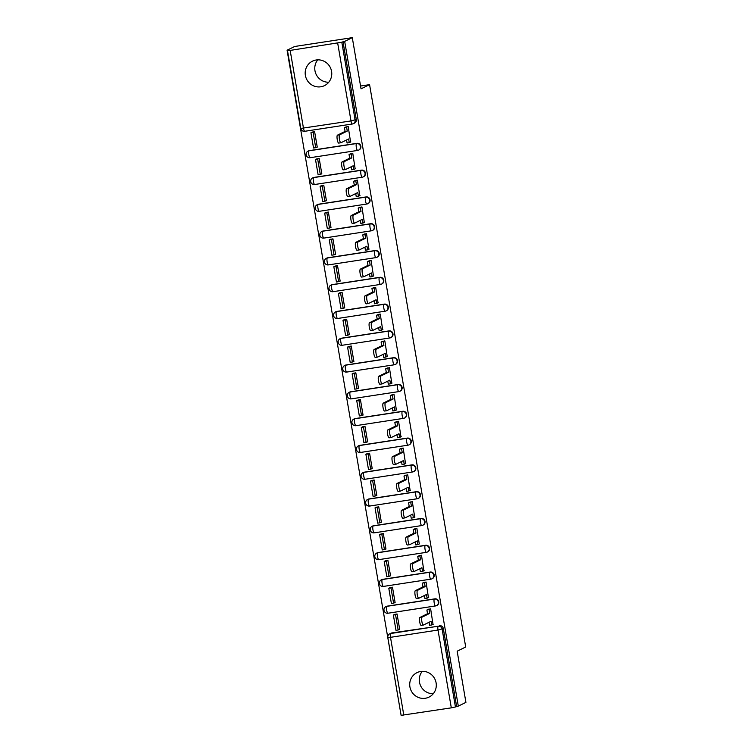 <?xml version="1.0" encoding="UTF-8"?>
<svg xmlns="http://www.w3.org/2000/svg" width="753" height="753" viewBox="0 0 753 753"><rect width="100%" height="100%" fill="white"/><g stroke="black" fill="none" stroke-linecap="round" stroke-linejoin="round"><path stroke-width="1.13" d="M305.379 75.404A13.629 13.215 -116.2 0 0 324.496 85.616A13.629 13.215 -116.2 0 0 331.574 71.384A13.629 13.215 -116.2 0 0 312.467 61.162A13.629 13.215 -116.2 0 0 305.379 75.404M328.76 82.228A13.629 13.215 63.8 0 1 317.766 59.854M409.905 686.877A13.629 13.215 -116.2 0 0 429.012 697.099A13.629 13.215 -116.2 0 0 436.1 682.858A13.629 13.215 -116.2 0 0 416.993 672.645A13.629 13.215 -116.2 0 0 409.905 686.877M433.286 693.711A13.629 13.215 63.8 0 1 422.282 671.328M356.931 143.334L309.417 150.619A3.492 3.389 -116.2 0 0 308.457 150.92L308.043 151.127A3.492 3.492 0 0 0 310.114 157.716L357.628 150.431A3.492 3.492 0 0 0 358.644 150.111L359.059 149.903A3.492 3.389 -116.2 0 0 356.931 143.334L356.508 143.541A3.492 3.389 63.8 0 1 358.644 150.111A3.492 3.389 63.8 0 1 357.684 150.412A3.492 0.819 -98.7 0 1 357.628 150.431A3.492 0.819 -98.7 0 1 356.338 147.353A3.492 0.819 81.3 0 1 356.508 143.541L308.994 150.826A3.492 0.819 81.3 0 0 308.815 154.638A3.492 0.819 81.3 0 0 310.114 157.716A3.492 0.819 81.3 0 0 310.17 157.697L357.571 150.431M361.515 170.131L313.992 177.416A3.492 3.389 -116.2 0 0 313.041 177.717L312.617 177.924A3.492 3.492 0 0 0 314.688 184.513L362.212 177.228A3.492 3.492 0 0 0 363.219 176.908L363.643 176.701A3.492 3.389 -116.2 0 0 361.515 170.131L361.092 170.338A3.492 3.389 63.8 0 1 363.219 176.908A3.492 3.389 63.8 0 1 362.268 177.209A3.492 0.819 -98.7 0 1 362.212 177.228A3.492 0.819 -98.7 0 1 360.913 174.15A3.492 0.819 81.3 0 1 361.092 170.338L313.577 177.623A3.492 0.819 81.3 0 0 313.399 181.435A3.492 0.819 81.3 0 0 314.688 184.513A3.492 0.819 81.3 0 0 314.745 184.494L362.146 177.228M366.09 196.928L318.575 204.214A3.492 3.389 -116.2 0 0 317.625 204.515L317.201 204.722A3.492 3.492 0 0 0 319.272 211.311L366.786 204.025A3.492 3.492 0 0 0 367.803 203.705L368.226 203.498A3.492 3.389 -116.2 0 0 366.09 196.928L365.676 197.135A3.492 3.389 63.8 0 1 367.803 203.705A3.492 3.389 63.8 0 1 366.843 204.007A3.492 0.819 -98.7 0 1 366.786 204.025A3.492 0.819 -98.7 0 1 365.497 200.947A3.492 0.819 81.3 0 1 365.676 197.135L318.152 204.421A3.492 0.819 81.3 0 0 317.973 208.233A3.492 0.819 81.3 0 0 319.272 211.311A3.492 0.819 81.3 0 0 319.328 211.292L366.73 204.025M370.674 223.716L323.159 231.011A3.492 3.389 -116.2 0 0 322.199 231.303L321.776 231.51A3.492 3.492 0 0 0 323.856 238.099L371.37 230.813A3.492 3.492 0 0 0 372.377 230.493L372.801 230.296A3.492 3.389 -116.2 0 0 370.674 223.716L370.25 223.923A3.492 3.389 63.8 0 1 372.377 230.493A3.492 3.389 63.8 0 1 371.427 230.794A3.492 0.819 -98.7 0 1 371.37 230.813A3.492 0.819 -98.7 0 1 370.071 227.735A3.492 0.819 81.3 0 1 370.25 223.923L322.736 231.218A3.492 0.819 81.3 0 0 322.557 235.021A3.492 0.819 81.3 0 0 323.856 238.099A3.492 0.819 81.3 0 0 323.912 238.08L371.314 230.813M375.258 250.514L327.734 257.799A3.492 3.389 -116.2 0 0 326.783 258.1L326.36 258.307A3.492 3.492 0 0 0 328.43 264.896L375.954 257.611A3.492 3.492 0 0 0 376.961 257.291L377.385 257.084A3.492 3.389 -116.2 0 0 375.258 250.514L374.834 250.721A3.492 3.389 63.8 0 1 376.961 257.291A3.492 3.389 63.8 0 1 376.011 257.592A3.492 0.819 -98.7 0 1 375.954 257.611A3.492 0.819 -98.7 0 1 374.655 254.533A3.492 0.819 81.3 0 1 374.834 250.721L327.31 258.006A3.492 0.819 81.3 0 0 327.141 261.818A3.492 0.819 81.3 0 0 328.43 264.896A3.492 0.819 81.3 0 0 328.487 264.877L375.888 257.611M379.832 277.311L332.318 284.596A3.492 3.389 -116.2 0 0 331.358 284.898L330.944 285.105A3.492 3.492 0 0 0 333.014 291.693L380.529 284.408A3.492 3.492 0 0 0 381.545 284.088L381.959 283.881A3.492 3.389 -116.2 0 0 379.832 277.311L379.408 277.518A3.492 3.389 63.8 0 1 381.545 284.088A3.492 3.389 63.8 0 1 380.585 284.389A3.492 0.819 -98.7 0 1 380.529 284.408A3.492 0.819 -98.7 0 1 379.239 281.33A3.492 0.819 81.3 0 1 379.408 277.518L331.894 284.803A3.492 0.819 81.3 0 0 331.715 288.615A3.492 0.819 81.3 0 0 333.014 291.693A3.492 0.819 81.3 0 0 333.071 291.675L380.472 284.408M384.416 304.108L336.892 311.394A3.492 3.389 -116.2 0 0 335.942 311.695L335.518 311.902A3.492 3.492 0 0 0 337.589 318.491L385.112 311.205A3.492 3.492 0 0 0 386.12 310.885L386.543 310.678A3.492 3.389 -116.2 0 0 384.416 304.108L383.992 304.316A3.492 3.389 63.8 0 1 386.12 310.885A3.492 3.389 63.8 0 1 385.169 311.187A3.492 0.819 -98.7 0 1 385.112 311.205A3.492 0.819 -98.7 0 1 383.814 308.128A3.492 0.819 81.3 0 1 383.992 304.316L336.478 311.601A3.492 0.819 81.3 0 0 336.299 315.413A3.492 0.819 81.3 0 0 337.589 318.491A3.492 0.819 81.3 0 0 337.645 318.472L385.047 311.205M388.99 330.896L341.476 338.191A3.492 3.389 -116.2 0 0 340.525 338.483L340.102 338.69A3.492 3.492 0 0 0 342.173 345.279L389.687 337.993A3.492 3.492 0 0 0 390.703 337.683L391.127 337.476A3.492 3.389 -116.2 0 0 388.99 330.896L388.576 331.104A3.492 3.389 63.8 0 1 390.703 337.683A3.492 3.389 63.8 0 1 389.743 337.975A3.492 0.819 -98.7 0 1 389.687 337.993A3.492 0.819 -98.7 0 1 388.397 334.916A3.492 0.819 81.3 0 1 388.576 331.104L341.053 338.398A3.492 0.819 81.3 0 0 340.874 342.21A3.492 0.819 81.3 0 0 342.173 345.279A3.492 0.819 81.3 0 0 342.229 345.269L389.63 337.993M393.574 357.694L346.06 364.979A3.492 3.389 -116.2 0 0 345.1 365.28L344.686 365.487A3.492 3.492 0 0 0 346.757 372.076L394.271 364.791A3.492 3.492 0 0 0 395.278 364.471L395.702 364.264A3.492 3.389 -116.2 0 0 393.574 357.694L393.151 357.901A3.492 3.389 63.8 0 1 395.278 364.471A3.492 3.389 63.8 0 1 394.327 364.772A3.492 0.819 -98.7 0 1 394.271 364.791A3.492 0.819 -98.7 0 1 392.972 361.713A3.492 0.819 81.3 0 1 393.151 357.901L345.636 365.186A3.492 0.819 81.3 0 0 345.458 368.998A3.492 0.819 81.3 0 0 346.757 372.076A3.492 0.819 81.3 0 0 346.813 372.057L394.214 364.791M398.158 384.491L350.634 391.776A3.492 3.389 -116.2 0 0 349.684 392.078L349.26 392.285A3.492 3.492 0 0 0 351.331 398.874L398.855 391.588A3.492 3.492 0 0 0 399.862 391.268L400.285 391.061A3.492 3.389 -116.2 0 0 398.158 384.491L397.735 384.698A3.492 3.389 63.8 0 1 399.862 391.268A3.492 3.389 63.8 0 1 398.911 391.569A3.492 0.819 -98.7 0 1 398.855 391.588A3.492 0.819 -98.7 0 1 397.556 388.51A3.492 0.819 81.3 0 1 397.735 384.698L350.22 391.984A3.492 0.819 81.3 0 0 350.041 395.796A3.492 0.819 81.3 0 0 351.331 398.874A3.492 0.819 81.3 0 0 351.387 398.855L398.789 391.588M402.733 411.289L355.218 418.574A3.492 3.389 -116.2 0 0 354.258 418.875L353.844 419.082A3.492 3.492 0 0 0 355.915 425.671L403.429 418.386A3.492 3.492 0 0 0 404.446 418.066L404.86 417.859A3.492 3.389 -116.2 0 0 402.733 411.289L402.318 411.496A3.492 3.389 63.8 0 1 404.446 418.066A3.492 3.389 63.8 0 1 403.486 418.367A3.492 0.819 -98.7 0 1 403.429 418.386A3.492 0.819 -98.7 0 1 402.14 415.308A3.492 0.819 81.3 0 1 402.318 411.496L354.795 418.781A3.492 0.819 81.3 0 0 354.616 422.593A3.492 0.819 81.3 0 0 355.915 425.671A3.492 0.819 81.3 0 0 355.971 425.652L403.373 418.386M407.317 438.086L359.793 445.371A3.492 3.389 -116.2 0 0 358.842 445.663L358.419 445.87A3.492 3.492 0 0 0 360.489 452.468L408.013 445.174A3.492 3.492 0 0 0 409.02 444.863L409.444 444.656A3.492 3.389 -116.2 0 0 407.317 438.086L406.893 438.284A3.492 3.389 63.8 0 1 409.02 444.863A3.492 3.389 63.8 0 1 408.07 445.155A3.492 0.819 -98.7 0 1 408.013 445.174A3.492 0.819 -98.7 0 1 406.714 442.096A3.492 0.819 81.3 0 1 406.893 438.284L359.379 445.578A3.492 0.819 81.3 0 0 359.2 449.39A3.492 0.819 81.3 0 0 360.489 452.468A3.492 0.819 81.3 0 0 360.546 452.449L407.947 445.174M411.891 464.874L364.377 472.159A3.492 3.389 -116.2 0 0 363.426 472.46L363.002 472.668A3.492 3.492 0 0 0 365.073 479.256L412.588 471.971A3.492 3.492 0 0 0 413.604 471.651L414.028 471.444A3.492 3.389 -116.2 0 0 411.891 464.874L411.477 465.081A3.492 3.389 63.8 0 1 413.604 471.651A3.492 3.389 63.8 0 1 412.653 471.952A3.492 0.819 -98.7 0 1 412.588 471.971A3.492 0.819 -98.7 0 1 411.298 468.893A3.492 0.819 81.3 0 1 411.477 465.081L363.953 472.366A3.492 0.819 81.3 0 0 363.774 476.178A3.492 0.819 81.3 0 0 365.073 479.256A3.492 0.819 81.3 0 0 365.13 479.237L412.531 471.971M416.475 491.671L368.961 498.957A3.492 3.389 -116.2 0 0 368.001 499.258L367.586 499.465A3.492 3.492 0 0 0 369.657 506.054L417.171 498.768A3.492 3.492 0 0 0 418.188 498.448L418.602 498.241A3.492 3.389 -116.2 0 0 416.475 491.671L416.051 491.878A3.492 3.389 63.8 0 1 418.188 498.448A3.492 3.389 63.8 0 1 417.228 498.75A3.492 0.819 -98.7 0 1 417.171 498.768A3.492 0.819 -98.7 0 1 415.872 495.69A3.492 0.819 81.3 0 1 416.051 491.878L368.537 499.164A3.492 0.819 81.3 0 0 368.358 502.976A3.492 0.819 81.3 0 0 369.657 506.054A3.492 0.819 81.3 0 0 369.714 506.035L417.115 498.768M421.059 518.469L373.535 525.754A3.492 3.389 -116.2 0 0 372.584 526.055L372.161 526.262A3.492 3.492 0 0 0 374.232 532.851L421.755 525.566A3.492 3.492 0 0 0 422.762 525.246L423.186 525.039A3.492 3.389 -116.2 0 0 421.059 518.469L420.635 518.676A3.492 3.389 63.8 0 1 422.762 525.246A3.492 3.389 63.8 0 1 421.812 525.547A3.492 0.819 -98.7 0 1 421.755 525.566A3.492 0.819 -98.7 0 1 420.456 522.488A3.492 0.819 81.3 0 1 420.635 518.676L373.121 525.961A3.492 0.819 81.3 0 0 372.942 529.773A3.492 0.819 81.3 0 0 374.232 532.851A3.492 0.819 81.3 0 0 374.288 532.832L421.689 525.566M425.633 545.266L378.119 552.551A3.492 3.389 -116.2 0 0 377.159 552.853L376.745 553.06A3.492 3.492 0 0 0 378.815 559.648L426.33 552.354A3.492 3.492 0 0 0 427.346 552.043L427.76 551.836A3.492 3.389 -116.2 0 0 425.633 545.266L425.219 545.473A3.492 3.389 63.8 0 1 427.346 552.043A3.492 3.389 63.8 0 1 426.386 552.335A3.492 0.819 -98.7 0 1 426.33 552.354A3.492 0.819 -98.7 0 1 425.04 549.276A3.492 0.819 81.3 0 1 425.219 545.473L377.695 552.758A3.492 0.819 81.3 0 0 377.517 556.571A3.492 0.819 81.3 0 0 378.815 559.648A3.492 0.819 81.3 0 0 378.872 559.63L426.273 552.354M430.217 572.054L382.693 579.339A3.492 3.389 -116.2 0 0 381.743 579.641L381.319 579.848A3.492 3.492 0 0 0 383.39 586.436L430.914 579.151A3.492 3.492 0 0 0 431.921 578.831L432.344 578.624A3.492 3.389 -116.2 0 0 430.217 572.054L429.794 572.261A3.492 3.389 63.8 0 1 431.921 578.831A3.492 3.389 63.8 0 1 430.97 579.132A3.492 0.819 -98.7 0 1 430.914 579.151A3.492 0.819 -98.7 0 1 429.615 576.073A3.492 0.819 81.3 0 1 429.794 572.261L382.279 579.546A3.492 0.819 81.3 0 0 382.1 583.359A3.492 0.819 81.3 0 0 383.39 586.436A3.492 0.819 81.3 0 0 383.456 586.418L430.848 579.151M434.792 598.851L387.277 606.137A3.492 3.389 -116.2 0 0 386.327 606.438L385.903 606.645A3.492 3.492 0 0 0 387.974 613.234L435.488 605.949A3.492 3.492 0 0 0 436.505 605.628L436.928 605.421A3.492 3.389 -116.2 0 0 434.792 598.851L434.377 599.059A3.492 3.389 63.8 0 1 436.505 605.628A3.492 3.389 63.8 0 1 435.554 605.93A3.492 0.819 -98.7 0 1 435.488 605.949A3.492 0.819 -98.7 0 1 434.199 602.871A3.492 0.819 81.3 0 1 434.377 599.059L386.854 606.344A3.492 0.819 81.3 0 0 386.675 610.156A3.492 0.819 81.3 0 0 387.974 613.234A3.492 0.819 81.3 0 0 388.03 613.215L435.432 605.949M352.291 37.65L361.045 88.835L369.572 84.637L465.702 646.996L457.165 651.194L465.919 702.38L458.304 706.116L344.676 41.396L352.291 37.65L294.696 46.479L287.081 50.225L401.038 714.898M287.081 50.225L290.169 50.413L341.815 42.234L355.115 120.047A3.492 3.389 63.8 0 1 352.338 123.991A3.492 0.819 81.3 0 1 352.282 124.01A3.492 3.492 0 0 0 353.298 123.69L354.484 123.106A3.492 3.389 63.8 0 0 356.301 119.463L350.992 120.932L337.692 43.128M344.676 41.396L341.815 42.234M391.861 632.934L390.675 633.518A3.492 3.389 63.8 0 0 389.715 633.819L390.901 633.235A3.492 3.389 63.8 0 1 391.861 632.934L438.19 626.232A3.492 3.389 63.8 0 1 442.133 629.15L455.433 706.963L451.311 707.848L401.114 715.35L387.814 637.537L390.496 637.33L403.796 715.134M455.433 706.963L458.304 706.116M433.013 624.331L430.641 608.829L428.156 609.412M399.09 629.536L399.702 629.442L397.057 613.977L394.553 614.448M394.516 602.739L395.127 602.645L392.482 587.189L389.979 587.66M428.429 597.534L426.066 582.031L423.581 582.615M389.932 575.941L390.543 575.847L387.899 560.392L385.395 560.863M423.854 570.746L421.482 555.243L418.997 555.818M385.348 549.144L385.96 549.05L383.324 533.595L380.82 534.065M419.27 543.948L416.898 528.446L414.414 529.02M380.773 522.356L381.385 522.262L378.74 506.797L376.236 507.268M414.687 517.151L412.324 501.649L409.839 502.223M376.189 495.559L376.801 495.465L374.156 480.009L371.653 480.48M410.112 490.354L407.74 474.851L405.255 475.435M371.615 468.761L372.227 468.667L369.582 453.212L367.078 453.683M405.528 463.566L403.166 448.063L400.681 448.637M367.031 441.964L367.643 441.87L364.998 426.414L362.494 426.885M400.954 436.768L398.582 421.266L396.097 421.84M362.447 415.176L363.059 415.082L360.423 399.617L357.92 400.088M396.37 409.971L393.998 394.468L391.513 395.043M357.873 388.379L358.484 388.284L355.84 372.82L353.336 373.3M391.786 383.173L389.423 367.671L386.938 368.255M353.289 361.581L353.901 361.487L351.256 346.032L348.752 346.502M387.211 356.376L384.839 340.883L382.355 341.457M348.714 334.784L349.326 334.69L346.681 319.234L344.177 319.705M382.628 329.588L380.265 314.086L377.771 314.66M344.13 307.996L344.742 307.902L342.097 292.437L339.594 292.908M378.053 302.791L375.681 287.288L373.196 287.862M339.547 281.198L340.158 281.104L337.523 265.64L335.019 266.12M373.469 275.993L371.097 260.491L368.612 261.075M334.972 254.401L335.584 254.307L332.939 238.852L330.435 239.322M368.885 249.196L366.523 233.703L364.038 234.277M330.388 227.604L331 227.51L328.355 212.054L325.851 212.525M364.311 222.408L361.939 206.906L359.454 207.48M325.814 200.806L326.425 200.722L323.781 185.257L321.277 185.727M359.727 195.611L357.364 180.108L354.87 180.682M321.23 174.018L321.842 173.924L319.197 158.459L316.693 158.939M355.143 168.813L352.781 153.311L350.296 153.894M316.646 147.221L317.258 147.127L314.622 131.671L312.119 132.142M350.569 142.016L348.197 126.523L345.712 127.097M360.565 86.021L369.572 84.637M343.001 41.65L356.301 119.463M456.619 706.38L443.319 628.567A3.492 3.389 -116.2 0 0 439.376 625.649M423.28 625.065L421.238 625.376A4.019 0.941 -98.7 0 1 421.172 625.404A4.019 0.941 -98.7 0 1 419.656 621.714A4.019 0.941 -98.7 0 1 419.882 617.479L422.066 617.14A4.019 0.941 81.3 0 0 421.84 621.385A4.019 0.941 81.3 0 0 423.355 625.065A4.019 0.941 81.3 0 0 423.421 625.046L431.074 621.281L431.704 624.971L429.521 625.31L429.003 622.298M430.66 608.913L426.904 610.024L427.535 613.714L429.718 613.384L422.066 617.14M429.088 609.685L429.718 613.384M433.267 624.199L431.704 624.971M393.367 615.032L395.984 630.327L398.168 629.988L395.551 614.702L393.367 615.032L394.817 614.326M397 613.987L395.551 614.702M399.674 629.244L398.168 629.988M427.535 613.714L419.882 617.479M426.904 610.024L428.739 609.121M418.706 598.268L416.654 598.588A4.019 0.941 -98.7 0 1 416.588 598.607A4.019 0.941 -98.7 0 1 415.072 594.917A4.019 0.941 -98.7 0 1 415.308 590.681L417.491 590.352A4.019 0.941 81.3 0 0 417.256 594.588A4.019 0.941 81.3 0 0 418.772 598.268A4.019 0.941 81.3 0 0 418.837 598.249L426.49 594.484L427.12 598.183L424.937 598.513L424.428 595.501M426.076 582.125L422.329 583.227L422.96 586.916L425.144 586.587L417.491 590.352M424.513 582.897L425.144 586.587M428.692 597.411L427.12 598.183M388.793 588.244L391.4 603.53L393.584 603.191L390.976 587.905L388.793 588.244L390.242 587.528M392.417 587.199L390.976 587.905M395.09 602.456L393.584 603.191M422.96 586.916L415.308 590.681M422.329 583.227L424.155 582.333M414.122 571.471L412.079 571.791A4.019 0.941 -98.7 0 1 412.013 571.809A4.019 0.941 -98.7 0 1 410.498 568.129A4.019 0.941 -98.7 0 1 410.724 563.884L412.908 563.555A4.019 0.941 81.3 0 0 412.682 567.79A4.019 0.941 81.3 0 0 414.188 571.48A4.019 0.941 81.3 0 0 414.254 571.452L421.915 567.696L422.546 571.386L420.362 571.715L419.845 568.703M421.501 555.328L417.746 556.429L418.376 560.128L420.56 559.79L412.908 563.555M419.929 556.1L420.56 559.79M424.108 570.614L422.546 571.386M384.209 561.446L386.826 576.732L389.009 576.393L386.393 561.107L384.209 561.446L385.658 560.731M387.842 560.401L386.393 561.107M390.515 575.659L389.009 576.393M418.376 560.128L410.724 563.884M417.746 556.429L419.572 555.535M409.538 544.683L407.495 544.993A4.019 0.941 -98.7 0 1 407.429 545.012A4.019 0.941 -98.7 0 1 405.914 541.332A4.019 0.941 -98.7 0 1 406.14 537.096L408.324 536.757A4.019 0.941 81.3 0 0 408.098 540.993A4.019 0.941 81.3 0 0 409.613 544.683A4.019 0.941 81.3 0 0 409.679 544.664L417.331 540.899L417.962 544.588L415.778 544.927L415.261 541.915M416.917 528.531L413.162 529.641L413.802 533.331L415.976 532.992L408.324 536.757M415.345 529.303L415.976 532.992M419.534 543.817L417.962 544.588M379.634 534.649L382.242 549.935L384.425 549.605L381.818 534.319L379.634 534.649L381.074 533.943M383.258 533.604L381.818 534.319M385.931 548.862L384.425 549.605M413.802 533.331L406.14 537.096M413.162 529.641L414.997 528.738M404.963 517.885L402.911 518.196A4.019 0.941 -98.7 0 1 402.846 518.224A4.019 0.941 -98.7 0 1 401.34 514.534A4.019 0.941 -98.7 0 1 401.565 510.299L403.749 509.96A4.019 0.941 81.3 0 0 403.514 514.205A4.019 0.941 81.3 0 0 405.029 517.885A4.019 0.941 81.3 0 0 405.095 517.866L412.748 514.101L413.378 517.791L411.194 518.13L410.686 515.118M412.333 501.733L408.587 502.844L409.218 506.534L411.402 506.204L403.749 509.96M410.771 502.505L411.402 506.204M414.95 517.019L413.378 517.791M375.05 507.851L377.667 523.147L379.851 522.808L377.234 507.522L375.05 507.851L376.5 507.145M378.684 506.807L377.234 507.522M381.347 522.064L379.851 522.808M409.218 506.534L401.565 510.299M408.587 502.844L410.413 501.94M400.38 491.088L398.337 491.408A4.019 0.941 -98.7 0 1 398.271 491.427A4.019 0.941 -98.7 0 1 396.756 487.737A4.019 0.941 -98.7 0 1 396.982 483.501L399.165 483.172A4.019 0.941 81.3 0 0 398.939 487.407A4.019 0.941 81.3 0 0 400.455 491.088A4.019 0.941 81.3 0 0 400.521 491.069L408.173 487.304L408.804 491.003L406.62 491.333L406.102 488.32M407.759 474.945L404.003 476.047L404.634 479.736L406.818 479.407L399.165 483.172M406.187 475.717L406.818 479.407M410.366 490.231L408.804 491.003M370.467 481.063L373.083 496.349L375.267 496.011L372.65 480.725L370.467 481.063L371.916 480.348M374.1 480.019L372.65 480.725M376.773 495.276L375.267 496.011M404.634 479.736L396.982 483.501M404.003 476.047L405.839 475.152M395.805 464.29L393.753 464.61A4.019 0.941 -98.7 0 1 393.687 464.629A4.019 0.941 -98.7 0 1 392.172 460.949A4.019 0.941 -98.7 0 1 392.407 456.704L394.591 456.374A4.019 0.941 81.3 0 0 394.356 460.61A4.019 0.941 81.3 0 0 395.871 464.29A4.019 0.941 81.3 0 0 395.937 464.272L403.589 460.516L404.22 464.206L402.036 464.535L401.528 461.523M403.175 448.148L399.429 449.249L400.059 452.948L402.243 452.609L394.591 456.374M401.613 448.92L402.243 452.609M405.792 463.434L404.22 464.206M365.892 454.266L368.499 469.552L370.683 469.213L368.076 453.927L365.892 454.266L367.342 453.551M369.516 453.221L368.076 453.927M372.189 468.479L370.683 469.213M400.059 452.948L392.407 456.704M399.429 449.249L401.255 448.355M391.221 437.502L389.179 437.813A4.019 0.941 -98.7 0 1 389.103 437.832A4.019 0.941 -98.7 0 1 387.597 434.152A4.019 0.941 -98.7 0 1 387.823 429.916L390.007 429.577A4.019 0.941 81.3 0 0 389.781 433.813A4.019 0.941 81.3 0 0 391.287 437.502A4.019 0.941 81.3 0 0 391.353 437.474L399.005 433.719L399.645 437.408L397.462 437.747L396.944 434.735M398.601 421.351L394.845 422.461L395.476 426.151L397.659 425.812L390.007 429.577M397.029 422.122L397.659 425.812M401.208 436.636L399.645 437.408M361.308 427.469L363.925 442.755L366.109 442.425L363.492 427.139L361.308 427.469L362.758 426.763M364.941 426.424L363.492 427.139M367.615 441.682L366.109 442.425M395.476 426.151L387.823 429.916M394.845 422.461L396.671 421.558M386.637 410.705L384.595 411.016A4.019 0.941 -98.7 0 1 384.529 411.044A4.019 0.941 -98.7 0 1 383.013 407.354A4.019 0.941 -98.7 0 1 383.239 403.119L385.423 402.78A4.019 0.941 81.3 0 0 385.197 407.025A4.019 0.941 81.3 0 0 386.713 410.705A4.019 0.941 81.3 0 0 386.778 410.686L394.431 406.921L395.061 410.611L392.878 410.95L392.36 407.938M394.017 394.553L390.261 395.664L390.892 399.354L393.075 399.024L385.423 402.78M392.445 395.325L393.075 399.024M396.633 409.839L395.061 410.611M356.734 400.671L359.341 415.957L361.525 415.628L358.917 400.342L356.734 400.671L358.174 399.965M360.358 399.627L358.917 400.342M363.031 414.884L361.525 415.628M390.892 399.354L383.239 403.119M390.261 395.664L392.097 394.76M382.063 383.908L380.011 384.228A4.019 0.941 -98.7 0 1 379.945 384.246A4.019 0.941 -98.7 0 1 378.439 380.557A4.019 0.941 -98.7 0 1 378.665 376.321L380.849 375.992A4.019 0.941 81.3 0 0 380.613 380.227A4.019 0.941 81.3 0 0 382.129 383.908A4.019 0.941 81.3 0 0 382.195 383.889L389.847 380.124L390.478 383.823L388.294 384.152L387.786 381.14M389.433 367.765L385.687 368.866L386.317 372.556L388.501 372.227L380.849 375.992M387.87 368.528L388.501 372.227M392.049 383.051L390.478 383.823M352.15 373.883L354.767 389.169L356.95 388.83L354.334 373.544L352.15 373.883L353.599 373.168M355.783 372.829L354.334 373.544M358.447 388.096L356.95 388.83M386.317 372.556L378.665 376.321M385.687 368.866L387.513 367.963M377.479 357.11L375.436 357.43A4.019 0.941 -98.7 0 1 375.371 357.449A4.019 0.941 -98.7 0 1 373.855 353.769A4.019 0.941 -98.7 0 1 374.081 349.524L376.265 349.194A4.019 0.941 81.3 0 0 376.039 353.43A4.019 0.941 81.3 0 0 377.554 357.11A4.019 0.941 81.3 0 0 377.62 357.091L385.272 353.326L385.903 357.026L383.719 357.355L383.202 354.343M384.858 340.968L381.103 342.069L381.733 345.768L383.917 345.429L376.265 349.194M383.286 341.74L383.917 345.429M387.466 356.254L385.903 357.026M347.566 347.086L350.183 362.372L352.366 362.033L349.75 346.747L347.566 347.086L349.016 346.371M351.199 346.041L349.75 346.747M353.872 361.299L352.366 362.033M381.733 345.768L374.081 349.524M381.103 342.069L382.938 341.175M372.904 330.322L370.853 330.633A4.019 0.941 -98.7 0 1 370.787 330.652A4.019 0.941 -98.7 0 1 369.271 326.971A4.019 0.941 -98.7 0 1 369.507 322.736L371.69 322.397A4.019 0.941 81.3 0 0 371.455 326.633A4.019 0.941 81.3 0 0 372.97 330.322A4.019 0.941 81.3 0 0 373.036 330.294L380.689 326.538L381.319 330.228L379.136 330.567L378.627 327.555M380.274 314.17L376.528 315.281L377.159 318.971L379.343 318.632L371.69 322.397M378.712 314.942L379.343 318.632M382.891 329.456L381.319 330.228M342.991 320.289L345.599 335.574L347.782 335.245L345.175 319.959L342.991 320.289L344.432 319.583M346.615 319.244L345.175 319.959M349.288 334.501L347.782 335.245M377.159 318.971L369.507 322.736M376.528 315.281L378.354 314.377M368.321 303.525L366.269 303.836A4.019 0.941 -98.7 0 1 366.203 303.854A4.019 0.941 -98.7 0 1 364.697 300.174A4.019 0.941 -98.7 0 1 364.923 295.938L367.106 295.6A4.019 0.941 81.3 0 0 366.88 299.845A4.019 0.941 81.3 0 0 368.386 303.525A4.019 0.941 81.3 0 0 368.452 303.506L376.105 299.741L376.745 303.431L374.561 303.77L374.043 300.758M375.7 287.373L371.944 288.484L372.575 292.173L374.759 291.844L367.106 295.6M374.128 288.145L374.759 291.844M378.307 302.659L376.745 303.431M338.408 293.491L341.024 308.777L343.208 308.448L340.591 293.162L338.408 293.491L339.857 292.785M342.041 292.446L340.591 293.162M344.705 307.704L343.208 308.448M372.575 292.173L364.923 295.938M371.944 288.484L373.77 287.58M363.737 276.728L361.694 277.038A4.019 0.941 -98.7 0 1 361.628 277.066A4.019 0.941 -98.7 0 1 360.113 273.377A4.019 0.941 -98.7 0 1 360.339 269.141L362.522 268.802A4.019 0.941 81.3 0 0 362.297 273.047A4.019 0.941 81.3 0 0 363.812 276.728A4.019 0.941 81.3 0 0 363.878 276.709L371.53 272.944L372.161 276.643L369.977 276.972L369.459 273.96M371.116 260.576L367.36 261.686L367.991 265.376L370.175 265.047L362.522 268.802M369.544 261.347L370.175 265.047M373.733 275.871L372.161 276.643M333.833 266.703L336.44 281.989L338.624 281.65L336.007 266.364L333.833 266.703L335.273 265.988M337.457 265.649L336.007 266.364M340.13 280.916L338.624 281.65M367.991 265.376L360.339 269.141M367.36 261.686L369.196 260.783M359.162 249.93L357.11 250.25A4.019 0.941 -98.7 0 1 357.044 250.269A4.019 0.941 -98.7 0 1 355.529 246.589A4.019 0.941 -98.7 0 1 355.764 242.344L357.948 242.014A4.019 0.941 81.3 0 0 357.713 246.25A4.019 0.941 81.3 0 0 359.228 249.93A4.019 0.941 81.3 0 0 359.294 249.911L366.946 246.146L367.577 249.845L365.393 250.175L364.885 247.163M366.532 233.788L362.786 234.889L363.417 238.588L365.6 238.249L357.948 242.014M364.97 234.559L365.6 238.249M369.149 249.074L367.577 249.845M329.249 239.906L331.866 255.192L334.04 254.853L331.433 239.567L329.249 239.906L330.699 239.19M332.882 238.861L331.433 239.567M335.546 254.119L334.04 254.853M363.417 238.588L355.764 242.344M362.786 234.889L364.612 233.995M354.578 223.142L352.536 223.453A4.019 0.941 -98.7 0 1 352.47 223.472A4.019 0.941 -98.7 0 1 350.954 219.791A4.019 0.941 -98.7 0 1 351.18 215.556L353.364 215.217A4.019 0.941 81.3 0 0 353.138 219.452A4.019 0.941 81.3 0 0 354.654 223.142A4.019 0.941 81.3 0 0 354.719 223.114L362.372 219.358L363.002 223.048L360.819 223.387L360.301 220.375M361.958 206.99L358.202 208.092L358.833 211.791L361.016 211.452L353.364 215.217M360.386 207.762L361.016 211.452M364.565 222.276L363.002 223.048M324.665 213.108L327.282 228.394L329.466 228.065L326.849 212.77L324.665 213.108L326.115 212.393M328.299 212.064L326.849 212.77M330.972 227.321L329.466 228.065M358.833 211.791L351.18 215.556M358.202 208.092L360.038 207.197M350.004 196.345L347.952 196.655A4.019 0.941 -98.7 0 1 347.886 196.674A4.019 0.941 -98.7 0 1 346.371 192.994A4.019 0.941 -98.7 0 1 346.606 188.758L348.78 188.419A4.019 0.941 81.3 0 0 348.554 192.655A4.019 0.941 81.3 0 0 350.07 196.345A4.019 0.941 81.3 0 0 350.136 196.326L357.788 192.561L358.419 196.251L356.235 196.589L355.717 193.577M357.374 180.193L353.628 181.304L354.258 184.993L356.442 184.654L348.78 188.419M355.802 180.965L356.442 184.654M359.99 195.479L358.419 196.251M320.091 186.311L322.698 201.597L324.882 201.267L322.275 185.982L320.091 186.311L321.531 185.605M323.715 185.266L322.275 185.982M326.388 200.524L324.882 201.267M354.258 184.993L346.606 188.758M353.628 181.304L355.454 180.4M345.42 169.547L343.368 169.858A4.019 0.941 -98.7 0 1 343.302 169.886A4.019 0.941 -98.7 0 1 341.796 166.197A4.019 0.941 -98.7 0 1 342.022 161.961L344.206 161.622A4.019 0.941 81.3 0 0 343.98 165.867A4.019 0.941 81.3 0 0 345.486 169.547A4.019 0.941 81.3 0 0 345.552 169.529L353.204 165.764L353.835 169.453L351.66 169.792L351.143 166.78M352.799 153.396L349.044 154.506L349.674 158.196L351.858 157.866L344.206 161.622M351.227 154.167L351.858 157.866M355.407 168.691L353.835 169.453M315.507 159.523L318.124 174.809L320.307 174.47L317.691 159.184L315.507 159.523L316.957 158.808M319.14 158.469L317.691 159.184M321.804 173.727L320.307 174.47M349.674 158.196L342.022 161.961M349.044 154.506L350.87 153.603M340.836 142.75L338.794 143.07A4.019 0.941 -98.7 0 1 338.728 143.089A4.019 0.941 -98.7 0 1 337.212 139.399A4.019 0.941 -98.7 0 1 337.438 135.163L339.622 134.834A4.019 0.941 81.3 0 0 339.396 139.07A4.019 0.941 81.3 0 0 340.911 142.75A4.019 0.941 81.3 0 0 340.977 142.731L348.63 138.966L349.26 142.665L347.077 142.995L346.559 139.983M348.215 126.608L344.46 127.709L345.09 131.408L347.274 131.069L339.622 134.834M346.644 127.379L347.274 131.069M350.832 141.893L349.26 142.665M310.933 132.726L313.54 148.012L315.723 147.673L313.107 132.387L310.933 132.726L312.373 132.01M314.556 131.681L313.107 132.387M317.229 146.939L315.723 147.673M345.09 131.408L337.438 135.163M344.46 127.709L346.295 126.815M352.225 124.01L304.824 131.276A3.492 0.819 81.3 0 1 304.767 131.295L352.282 124.01A3.492 0.819 81.3 0 1 350.992 120.932L300.795 128.434A3.492 3.492 0 0 0 304.767 131.295A3.492 0.819 81.3 0 1 303.468 128.217L290.169 50.413M390.675 633.518L438.19 626.232A3.492 0.819 -98.7 0 0 438.011 630.045L390.496 637.33A3.492 0.819 -98.7 0 1 390.675 633.518M451.311 707.848L438.011 630.045L443.319 628.567M309.417 150.619L308.994 150.826A3.492 3.389 63.8 0 0 308.043 151.127M313.992 177.416L313.577 177.623A3.492 3.389 63.8 0 0 312.617 177.924M318.575 204.214L318.152 204.421A3.492 3.389 63.8 0 0 317.201 204.722M323.159 231.011L322.736 231.218A3.492 3.389 63.8 0 0 321.776 231.51M327.734 257.799L327.31 258.006A3.492 3.389 63.8 0 0 326.36 258.307M332.318 284.596L331.894 284.803A3.492 3.389 63.8 0 0 330.944 285.105M336.892 311.394L336.478 311.601A3.492 3.389 63.8 0 0 335.518 311.902M341.476 338.191L341.053 338.398A3.492 3.389 63.8 0 0 340.102 338.69M346.06 364.979L345.636 365.186A3.492 3.389 63.8 0 0 344.686 365.487M350.634 391.776L350.22 391.984A3.492 3.389 63.8 0 0 349.26 392.285M355.218 418.574L354.795 418.781A3.492 3.389 63.8 0 0 353.844 419.082M359.793 445.371L359.379 445.578A3.492 3.389 63.8 0 0 358.419 445.87M364.377 472.159L363.953 472.366A3.492 3.389 63.8 0 0 363.002 472.668M368.961 498.957L368.537 499.164A3.492 3.389 63.8 0 0 367.586 499.465M373.535 525.754L373.121 525.961A3.492 3.389 63.8 0 0 372.161 526.262M378.119 552.551L377.695 552.758A3.492 3.389 63.8 0 0 376.745 553.06M382.693 579.339L382.279 579.546A3.492 3.389 63.8 0 0 381.319 579.848M387.277 606.137L386.854 606.344A3.492 3.389 63.8 0 0 385.903 606.645M287.495 50.62L300.795 128.434M389.715 633.819A3.492 3.492 0 0 0 387.814 637.537M421.172 625.404L423.355 625.065M416.588 598.607L418.772 598.268M412.013 571.809L414.188 571.48M407.429 545.012L409.613 544.683M402.846 518.224L405.029 517.885M398.271 491.427L400.455 491.088M393.687 464.629L395.871 464.29M389.103 437.832L391.287 437.502M384.529 411.044L386.713 410.705M379.945 384.246L382.129 383.908M375.371 357.449L377.554 357.11M370.787 330.652L372.97 330.322M366.203 303.854L368.386 303.525M361.628 277.066L363.812 276.728M357.044 250.269L359.228 249.93M352.47 223.472L354.654 223.142M347.886 196.674L350.07 196.345M343.302 169.886L345.486 169.547M338.728 143.089L340.911 142.75"/></g></svg>
